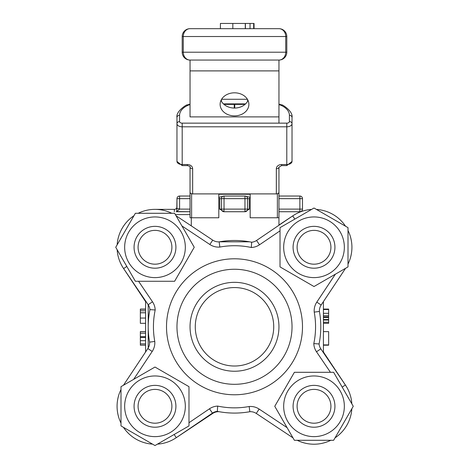 <?xml version="1.0" encoding="UTF-8"?>
<svg xmlns="http://www.w3.org/2000/svg" width="469" height="469" viewBox="0 0 469 469"><rect width="100%" height="100%" fill="white"/><g stroke="black" fill="none" stroke-linecap="round" stroke-linejoin="round"><path stroke-width="0.7" d="M278.949 172.504L278.955 167.087M278.949 116.898L190.039 116.898L190.045 60.061A7.844 7.844 0 0 1 182.201 52.217L182.201 36.523A7.844 7.844 0 0 1 190.045 28.679L278.955 28.679A7.844 6.783 90 0 1 285.738 36.523L286.799 36.523A7.844 7.844 0 0 0 278.955 28.679A7.844 7.844 0 0 1 286.799 36.523L286.799 52.217L285.738 52.217A7.844 6.783 90 0 1 278.955 60.061A7.844 7.844 0 0 0 286.799 52.217A7.844 7.844 0 0 1 278.955 60.061L278.955 123.148M220.969 100.442A14.381 11.532 180 0 0 234.5 108.063A14.381 11.532 180 0 0 248.031 100.442M234.5 92.815A14.381 11.532 0 0 1 248.881 104.347A14.381 11.532 0 0 1 234.5 115.878A14.381 11.532 0 0 1 220.119 104.347A14.381 11.532 0 0 1 234.5 92.815M247.573 101.339L247.573 99.545M247.421 99.281L221.579 99.281M221.427 99.545L221.427 101.339M234.236 104.517L234.758 104.517M145.589 300.928L145.589 351.949M190.039 209.115L179.58 209.115L176.766 211.566L176.971 198.651L176.971 208.74L179.586 208.74L179.586 196.036A2.615 2.615 0 0 0 176.971 198.651L190.039 198.651M190.039 196.036L179.586 196.036M176.168 211.73L190.039 211.73L176.766 211.566M245.099 211.73L249.32 209.115L249.32 198.651L250.182 197.73M223.901 211.73L224.041 209.115L221.427 209.115A2.615 2.615 0 0 0 224.041 211.73L219.68 209.115L219.68 198.651L224.041 198.651L224.041 196.036A2.615 2.615 0 0 0 221.427 198.651A2.615 2.615 0 0 1 224.041 196.036L244.959 196.036L244.959 198.651L247.573 198.651A2.615 2.615 0 0 0 244.959 196.036L250.182 197.355M218.806 197.719L219.68 198.651M191.293 225.882L191.293 217.763M249.52 241.811L219.48 241.811M176.971 206.747A2.615 2.615 0 0 1 174.357 209.362L154.993 209.362L174.357 209.362L174.357 211.73M299.873 211.73A2.615 2.615 0 0 0 302.487 209.115L299.873 209.115L299.873 211.73L278.949 211.73M278.949 198.651L302.487 198.651A2.615 2.615 0 0 0 299.873 196.036L299.873 209.115L278.949 209.115M299.873 196.036L278.949 196.036M302.487 209.115L302.487 198.651M244.959 211.73A2.615 2.615 0 0 0 247.573 209.115L244.959 209.115L244.959 211.73L224.041 211.73M218.806 197.349L223.901 196.036M221.427 198.651L221.427 209.115L219.68 209.115M249.32 209.115L247.573 209.115L247.573 198.651L249.32 198.651M323.411 352.647L323.411 301.626M328.64 344.439L328.64 345.196L323.411 345.196M323.411 309.522L328.64 309.522L328.64 323.323L323.411 323.323M323.411 315.719L328.64 315.719M323.411 316.892L328.64 316.892M323.411 320.028L328.64 320.028M323.411 322.244L328.64 322.244M323.411 323.276L328.64 323.276M323.411 309.077L328.64 309.077L328.64 309.522M323.411 331.63L328.64 331.63L328.64 344.914L323.411 344.914M323.411 331.589L328.64 331.63M145.589 345.196L140.36 345.196L140.36 331.589L145.589 331.589M145.589 331.63L140.36 331.63M145.589 333.189L140.36 333.189M145.589 336.654L140.36 336.654M145.589 323.323L140.36 323.323L140.36 310.542M145.589 310.783L140.36 310.783L140.36 309.077L145.589 309.077M145.589 309.241L140.36 309.241M145.589 312.794L140.36 312.794M293.014 215.699L278.955 225.05M123.417 268.268L145.589 301.626M175.986 437.87L212.733 413.435A10.459 10.459 0 0 1 219.164 411.706M345.583 385.301L323.411 351.949M273.726 326.787A39.226 39.226 0 0 1 234.5 366.013A39.226 39.226 0 0 1 195.274 326.787A39.226 39.226 0 0 1 234.5 287.561A39.226 39.226 0 0 1 273.726 326.787M190.045 326.787A44.455 44.455 0 0 1 256.725 288.288A44.455 44.455 0 0 1 256.725 365.287A44.455 44.455 0 0 1 190.045 326.787M176.971 326.787A57.529 57.529 0 0 0 263.267 376.607A57.529 57.529 0 0 0 263.267 276.962A57.529 57.529 0 0 0 176.971 326.787M133.642 379.368L152.202 351.451A15.688 15.688 0 0 0 154.776 341.455L149.582 342.118A10.459 10.459 0 0 1 147.852 348.555L123.447 385.254L120.996 386.667L120.996 389.499A37.919 37.919 0 0 0 120.996 423.091L120.996 425.922L123.447 427.341A37.919 37.919 0 0 0 152.536 444.131L154.993 445.55L157.443 444.131A37.919 37.919 0 0 0 176.291 437.665L212.439 413.113A10.459 10.459 0 0 1 217.323 411.354A86.296 86.296 0 0 0 249.836 411.706A10.459 10.459 0 0 1 256.267 413.435L292.967 437.841L294.385 440.291L297.217 440.291A37.919 37.919 0 0 0 330.803 440.291L333.635 440.291L335.054 437.841A37.919 37.919 0 0 0 351.85 408.751L353.263 406.295L351.85 403.844A37.919 37.919 0 0 0 345.377 384.996L320.825 348.842A10.459 10.459 0 0 1 319.067 343.965A86.296 86.296 0 0 0 319.418 311.451A10.459 10.459 0 0 1 321.148 305.02L345.553 268.321L348.004 266.902L348.004 264.07A37.919 37.919 0 0 0 348.004 230.484L348.004 227.653L345.553 226.234A37.919 37.919 0 0 0 316.464 209.438L314.007 208.025L311.557 209.438A37.919 37.919 0 0 0 292.709 215.91L256.561 240.462A10.459 10.459 0 0 1 251.677 242.221A86.296 86.296 0 0 0 219.164 241.863A10.459 10.459 0 0 1 212.733 240.134L176.033 215.734M181.919 225.929L209.836 244.49A15.688 15.688 0 0 0 219.826 247.063L219.164 241.863M219.826 247.063A81.067 81.067 0 0 1 251.308 247.485L251.677 242.221M335.358 274.207L316.798 302.124A15.688 15.688 0 0 0 314.224 312.114L319.418 311.451A86.296 86.296 0 0 1 319.067 343.965L313.802 343.595A15.688 15.688 0 0 0 316.499 351.785L330.434 372.304M249.174 406.512L249.836 411.706A10.459 10.459 0 0 1 256.267 413.435L259.164 409.079L287.081 427.646L259.164 409.079A15.688 15.688 0 0 0 249.174 406.512A81.067 81.067 0 0 1 217.692 406.09L217.323 411.354A86.296 86.296 0 0 0 249.836 411.706M154.776 341.455A81.067 81.067 0 0 1 155.198 309.98L149.933 309.61A86.296 86.296 0 0 0 149.582 342.118A10.459 10.459 0 0 1 147.852 348.555L152.202 351.451M171.783 213.284A37.919 37.919 0 0 0 138.197 213.284L135.365 213.284L133.946 215.734A37.919 37.919 0 0 0 117.15 244.824L115.737 247.274L117.15 249.731A37.919 37.919 0 0 0 123.623 268.579L148.175 304.727A10.459 10.459 0 0 1 149.933 309.61M190.039 217.493L190.039 187.225M277.378 217.768L278.949 217.722L278.949 192.753L277.378 193.896L277.378 217.768L250.182 217.768L250.182 194.242L218.806 194.242L218.806 217.768L191.61 217.768L191.61 193.896L192.653 193.896L192.653 168.74A5.229 4.192 180 0 0 187.424 164.543L182.195 164.543L182.195 165.598L187.424 165.598L187.424 164.543M292.023 161.418L286.793 165.598L286.793 123.148L182.195 123.148L182.195 164.543A5.229 3.125 180 0 1 176.965 161.418L176.965 123.681A2.615 2.099 0 0 1 179.58 121.588L179.58 115.333A2.615 2.099 0 0 0 176.965 117.432L176.965 123.681A5.229 3.125 0 0 0 182.195 126.806L286.793 126.806A5.229 3.125 0 0 0 292.023 123.681L292.023 161.418A5.229 3.125 180 0 1 286.793 164.543L281.564 164.543A5.229 4.192 180 0 0 276.335 168.74L276.335 193.896L277.378 193.896M278.949 192.753L278.949 192.331A2.615 1.565 0 0 1 276.335 193.896L192.653 193.896A2.615 1.565 0 0 1 190.039 192.331L190.039 217.722L191.61 217.768M191.61 193.896L190.039 192.753M192.653 168.74A2.615 1.565 180 0 1 190.039 167.175L190.039 192.331M278.949 192.331L278.949 167.175A2.615 1.565 180 0 1 276.335 168.74M245.592 103.878L234.758 103.878L234.758 108.063M234.236 108.063L234.236 103.878L223.408 103.878M289.408 121.588A2.615 2.099 180 0 1 292.023 123.681L292.023 117.432A2.615 2.099 180 0 0 289.408 115.333L289.408 121.588A2.615 1.565 180 0 1 286.793 123.148M190.039 116.898L190.039 115.333L190.039 116.898M190.045 60.061A7.844 6.783 -90 0 1 183.262 52.217L182.201 52.217A7.844 7.844 0 0 0 190.045 60.061L278.955 60.061M182.201 36.523L183.262 36.523A7.844 6.783 -90 0 1 190.045 28.679A7.844 7.844 0 0 0 182.201 36.523L182.201 52.217M250.036 28.679L250.036 23.45L254.051 23.45L254.051 28.679M220.407 28.679L220.407 23.45L250.593 23.45M253.67 28.679L253.67 23.45M245.281 28.679L245.281 23.45M171.9 247.274A16.907 16.907 0 0 1 146.533 261.919A16.907 16.907 0 0 1 146.533 232.636A16.907 16.907 0 0 1 171.9 247.274M175.91 247.274A20.917 20.917 0 0 0 154.993 226.357A20.917 20.917 0 0 0 134.07 247.274A20.917 20.917 0 0 0 154.993 268.198A20.917 20.917 0 0 0 175.91 247.274M154.993 226.357A20.917 20.917 0 0 0 136.872 257.739A20.917 20.917 0 0 0 173.108 257.739A20.917 20.917 0 0 0 154.993 226.357M124.654 247.274A30.333 30.333 0 0 0 154.993 277.613A30.333 30.333 0 0 0 185.325 247.274A30.333 30.333 0 0 0 154.993 216.942A30.333 30.333 0 0 0 124.654 247.274M135.365 213.284L174.615 213.284L194.242 247.274L174.615 281.271L135.365 281.271L115.737 247.274L135.365 213.284M314.007 264.188A16.907 16.907 0 0 1 299.369 238.821A16.907 16.907 0 0 1 328.652 238.821A16.907 16.907 0 0 1 314.007 264.188M314.007 268.198A20.917 20.917 0 0 0 334.93 247.274A20.917 20.917 0 0 0 314.007 226.357A20.917 20.917 0 0 0 293.09 247.274A20.917 20.917 0 0 0 314.007 268.198M334.93 247.274A20.917 20.917 0 0 0 303.549 229.159A20.917 20.917 0 0 0 303.549 265.395A20.917 20.917 0 0 0 334.93 247.274M314.007 216.942A30.333 30.333 0 0 0 283.675 247.274A30.333 30.333 0 0 0 314.007 277.613A30.333 30.333 0 0 0 344.346 247.274A30.333 30.333 0 0 0 314.007 216.942M348.004 227.653L348.004 266.902L314.007 286.53L280.016 266.902L280.016 227.653L314.007 208.025L348.004 227.653M297.1 406.295A16.907 16.907 0 0 1 322.467 391.65A16.907 16.907 0 0 1 322.467 420.939A16.907 16.907 0 0 1 297.1 406.295M293.09 406.295A20.917 20.917 0 0 0 314.007 427.218A20.917 20.917 0 0 0 334.93 406.295A20.917 20.917 0 0 0 314.007 385.377A20.917 20.917 0 0 0 293.09 406.295M314.007 427.218A20.917 20.917 0 0 0 332.128 395.836A20.917 20.917 0 0 0 295.892 395.836A20.917 20.917 0 0 0 314.007 427.218M344.346 406.295A30.333 30.333 0 0 0 314.007 375.962A30.333 30.333 0 0 0 283.675 406.295A30.333 30.333 0 0 0 314.007 436.627A30.333 30.333 0 0 0 344.346 406.295M333.635 440.291L294.385 440.291L274.758 406.295L294.385 372.304L333.635 372.304L353.263 406.295L333.635 440.291M154.993 389.387A16.907 16.907 0 0 1 169.631 414.748A16.907 16.907 0 0 1 140.348 414.748A16.907 16.907 0 0 1 154.993 389.387M154.993 385.377A20.917 20.917 0 0 0 134.07 406.295A20.917 20.917 0 0 0 154.993 427.218A20.917 20.917 0 0 0 175.91 406.295A20.917 20.917 0 0 0 154.993 385.377M134.07 406.295A20.917 20.917 0 0 0 165.451 424.416A20.917 20.917 0 0 0 165.451 388.18A20.917 20.917 0 0 0 134.07 406.295M154.993 436.627A30.333 30.333 0 0 0 185.325 406.295A30.333 30.333 0 0 0 154.993 375.962A30.333 30.333 0 0 0 124.654 406.295A30.333 30.333 0 0 0 154.993 436.627M120.996 425.922L120.996 386.667L154.993 367.045L188.984 386.667L188.984 425.922L154.993 445.55L120.996 425.922M190.045 70.895L278.955 70.895M148.204 347.975L148.204 304.774M179.58 209.115L179.586 208.74M224.041 209.115L224.041 198.651L244.959 198.651L244.959 209.115L224.041 209.115M175.371 214.591L190.039 214.591M323.411 313.321L328.64 313.321M323.411 317.495L328.64 317.495M323.411 319.53L328.64 319.53M145.589 337.487L140.36 337.487M145.589 340.693L140.36 340.693M145.589 343.888L140.36 343.888M145.589 312.741L140.36 312.741M145.589 318.058L140.36 318.058M212.733 413.435L212.492 413.078M166.513 326.787A67.987 67.987 0 0 0 268.497 385.665A67.987 67.987 0 0 0 268.497 267.905A67.987 67.987 0 0 0 166.513 326.787M217.692 406.09A15.688 15.688 0 0 0 209.502 408.786L188.984 422.721M314.224 312.114A81.067 81.067 0 0 1 313.802 343.595M251.308 247.485A15.688 15.688 0 0 0 259.498 244.789L280.016 230.854M155.198 309.98A15.688 15.688 0 0 0 152.501 301.79L138.566 281.271M120.996 389.499A37.919 37.919 0 0 0 120.996 423.091M123.447 427.341A37.919 37.919 0 0 0 152.536 444.131M157.443 444.131A37.919 37.919 0 0 0 176.291 437.665L174.14 434.493M209.502 408.786L212.439 413.113A10.459 10.459 0 0 1 217.323 411.354M297.217 440.291A37.919 37.919 0 0 0 330.803 440.291M335.054 437.841A37.919 37.919 0 0 0 351.85 408.751M351.85 403.844A37.919 37.919 0 0 0 345.377 384.996L342.206 387.148M316.499 351.785L320.825 348.842A10.459 10.459 0 0 1 319.067 343.965M212.733 240.134L209.836 244.49M321.148 305.02L316.798 302.124M292.709 215.91L294.86 219.082M256.561 240.462L259.498 244.789M123.623 268.579L126.794 266.427M148.175 304.727L152.501 301.79M281.564 164.543L281.564 165.598L278.949 167.175M223.977 104.394L234.236 104.394M176.965 117.432C175.635 110.848 188.304 103.643 186.879 105.044A2.615 1.26 65.9 0 1 187.946 105.332A7.844 4.69 180 0 1 190.045 104.663M179.58 115.333A20.917 12.505 180 0 1 187.946 105.332M182.195 123.148A2.615 1.565 180 0 1 179.58 121.588M278.955 104.095L282.109 105.044A2.615 1.26 114.1 0 0 281.042 105.332A20.917 12.505 180 0 1 289.408 115.333M278.955 104.663A7.844 4.69 180 0 1 281.042 105.332M234.758 104.394L245.023 104.394M183.262 52.217L183.262 36.523L285.738 36.523L285.738 52.217L183.262 52.217M245.404 28.679L245.404 23.45M232.841 28.679L232.841 23.45M278.955 225.249L278.955 211.73M286.793 165.598L281.564 165.598M187.424 165.598C189.839 166.284 190.707 166.812 190.039 167.175M176.965 161.418L182.195 165.598M186.879 105.044L190.045 104.095M282.109 105.044C280.556 103.579 293.401 110.86 292.023 117.432"/></g></svg>
